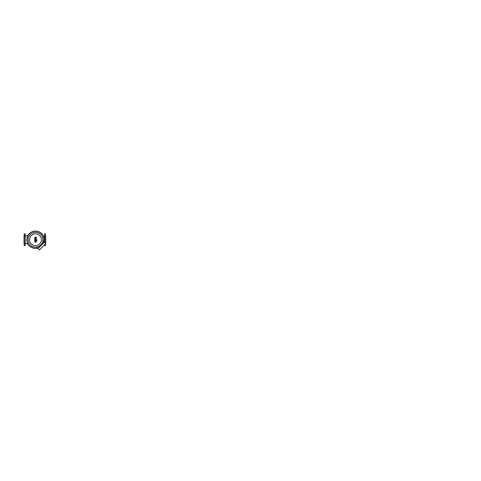 <?xml version="1.0" encoding="UTF-8"?>
<svg xmlns="http://www.w3.org/2000/svg" width="481" height="481" viewBox="0 0 481 481"><rect width="100%" height="100%" fill="white"/><g stroke="black" fill="none" stroke-linecap="round" stroke-linejoin="round"><path stroke-width="0.72" d="M24.05 236.424L24.05 243.049L24.176 236.297M25.198 245.629L25.198 233.844L25.198 245.629L24.176 245.563L24.176 233.91L25.198 233.844M24.176 235.864L25.259 235.864M45.701 243.049L45.701 236.424L45.575 243.176M44.492 242.448L44.553 233.844L44.553 242.508M45.575 245.563L45.575 243.783L45.575 245.563L44.553 245.629L44.492 244.865M45.509 243.464L45.509 233.844L45.575 243.53M45.575 237.079L45.575 235.864L44.492 235.864M44.492 238.823L44.126 238.871M44.126 240.602L44.492 240.65M30.604 246.873A1.275 1.275 0 0 1 30.219 246.669A8.724 8.724 0 0 1 28.577 245.027A1.275 1.275 0 0 1 28.373 244.643A1.275 1.275 0 0 0 28.577 245.027A8.724 8.724 0 0 0 30.219 246.669A1.275 1.275 0 0 0 30.604 246.873M42.394 234.481L42.448 234.445A1.275 1.275 0 0 1 42.647 234.83A1.275 1.275 0 0 0 42.448 234.445A8.724 8.724 0 0 0 40.801 232.798A1.275 1.275 0 0 0 40.416 232.6A1.275 1.275 0 0 1 40.801 232.798L40.765 232.852M30.219 232.798A1.275 1.275 0 0 1 30.604 232.6A1.275 1.275 0 0 0 30.219 232.798A8.724 8.724 0 0 0 28.577 234.445A8.724 8.724 0 0 1 30.219 232.798L30.261 232.852M28.373 234.83A1.275 1.275 0 0 1 28.577 234.445A1.275 1.275 0 0 0 28.373 234.83M28.163 235.155L25.259 236.285L28.132 235.197M40.735 244.961A7.383 7.383 0 0 0 40.735 234.512A7.383 7.383 0 0 0 30.291 234.512A7.383 7.383 0 0 0 30.291 244.961A7.383 7.383 0 0 0 40.735 244.961M31.331 235.558A5.91 5.91 0 0 1 39.689 235.558A5.91 5.91 0 0 1 39.689 243.915A5.91 5.91 0 0 1 31.331 243.915A5.91 5.91 0 0 1 31.331 235.558M36.556 247.048L38.053 248.545L44.318 242.274L42.821 240.783M43.903 241.865A8.658 8.658 0 0 0 35.51 231.078A8.658 8.658 0 0 0 26.852 239.736A8.658 8.658 0 0 0 37.638 248.13M37.536 248.028A8.532 8.532 0 0 1 26.978 239.736A8.532 8.532 0 0 1 35.51 231.205A8.532 8.532 0 0 1 43.801 241.757M35.901 241.919L35.516 241.937L35.901 241.919M35.119 241.763L35.516 241.937L35.119 241.763M35.119 241.39L35.516 241.372L35.119 241.39M35.901 241.54L35.516 241.372L35.901 241.54M35.516 240.975L36.135 241.276L34.885 241.035L34.885 242.033L36.135 242.274L36.135 241.276L36.135 242.274L34.885 242.033L34.885 241.035L35.516 240.975M35.047 240.62L34.704 240.482L35.167 240.097L36.911 240.44L36.911 240.843L35.191 240.506M35.167 240.097L34.704 240.482M36.7 240.007L36.7 239.52L36.7 240.007M35.859 239.869L34.704 239.652L34.704 239.249L35.979 239.352L34.704 238.648L34.704 238.293L35.714 238.155L34.704 237.271L36.315 237.097L36.315 237.512L35.323 237.578L36.315 238.101L35.323 238.552L36.315 238.955L35.859 239.869L36.315 239.49M45.701 243.657L39.43 249.922L37.855 248.346L44.12 242.081L45.701 243.657M24.242 245.629L24.242 233.844M44.553 245.629L44.553 244.805M45.509 245.629L45.509 243.849M25.259 243.602L24.176 243.602M45.509 233.844L44.553 233.844M44.492 236.436L43.332 236.009M28.157 244.306L25.259 243.182"/></g></svg>
